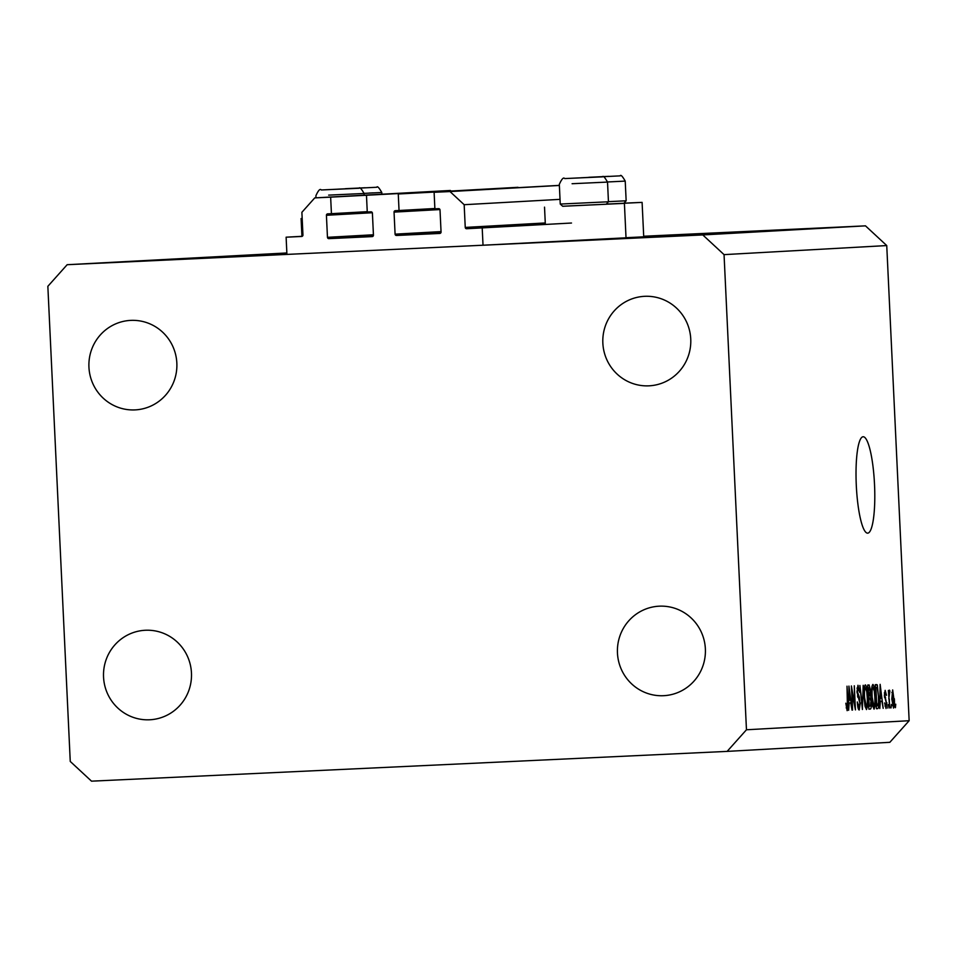 <?xml version="1.0" encoding="UTF-8"?>
<svg xmlns="http://www.w3.org/2000/svg" width="957" height="957" viewBox="0 0 957 957"><rect width="100%" height="100%" fill="white"/><g stroke="black" fill="none" stroke-linecap="round" stroke-linejoin="round"><path stroke-width="1.44" d="M518.024 187.62L398.268 193.984L399.045 210.504L395.325 210.684A1.376 1.352 86.8 0 1 395.325 210.684A1.376 1.352 86.8 0 0 394.045 212.119L395.085 234.154A1.376 1.352 86.8 0 0 396.497 235.47L439.777 233.448A1.376 1.352 86.8 0 1 439.777 233.448A1.376 1.352 86.8 0 0 441.057 232.001L440.017 209.966A1.376 1.352 86.8 0 0 438.605 208.65L434.885 208.829L434.107 192.297L449.993 191.556L464.169 204.702L465.246 227.419A1.376 1.352 86.8 0 0 466.657 228.735L571.496 223.029M482.208 228.005L483.022 245.219L626.022 237.803L624.407 203.374L562.644 206.234M464.169 204.702L560.024 199.355M449.993 191.556L559.378 185.455M434.107 192.297L559.367 185.371M399.045 210.504L434.873 208.506M518.012 187.309L398.268 193.984M483.022 245.219L286.921 254.406L286.119 237.192L301.67 236.463A1.376 1.352 86.8 0 1 301.67 236.463A1.376 1.352 86.8 0 0 302.95 235.027L301.886 212.298L314.757 197.896L330.643 197.154L331.433 213.674L327.713 213.854A1.376 1.352 86.8 0 1 327.713 213.854A1.376 1.352 86.8 0 0 326.421 215.289L327.461 237.324A1.376 1.352 86.8 0 0 328.873 238.64L372.153 236.606A1.376 1.352 86.8 0 1 372.153 236.606A1.376 1.352 86.8 0 0 373.445 235.171L372.405 213.136A1.376 1.352 86.8 0 0 370.981 211.82L367.261 211.999L366.483 195.467M331.433 213.674L367.249 211.676M330.643 197.154L450.412 190.79M314.757 197.896L450.388 190.467M286.119 237.192L302.256 236.295M301.814 218.495L301.096 218.543L301.814 218.495M606.271 204.176L624.407 203.374M626.022 237.707L643.726 236.822L642.099 202.382L623.976 203.183M606.307 204.14L642.099 202.382M856.3 485.462A48.257 9.127 87.3 0 0 867.664 533.157A48.257 9.127 87.3 0 0 874.519 484.445A48.257 9.127 87.3 0 0 863.154 436.751A48.257 9.127 87.3 0 0 856.3 485.462M617.456 652.997A44.812 43.998 -93.2 0 0 663.907 695.679A44.812 43.998 -93.2 0 0 705.369 648.882A44.812 43.998 -93.2 0 0 658.918 606.2A44.812 43.998 -93.2 0 0 617.456 652.997M103.547 677.077A44.812 43.998 -93.2 0 0 149.998 719.76A44.812 43.998 -93.2 0 0 191.46 672.962A44.812 43.998 -93.2 0 0 145.009 630.28A44.812 43.998 -93.2 0 0 103.547 677.077M88.941 367.201A44.812 43.998 -93.2 0 0 135.38 409.883A44.812 43.998 -93.2 0 0 176.842 363.086A44.812 43.998 -93.2 0 0 130.391 320.404A44.812 43.998 -93.2 0 0 88.941 367.201M602.85 343.132A44.812 43.998 -93.2 0 0 649.301 385.815A44.812 43.998 -93.2 0 0 690.751 339.005A44.812 43.998 -93.2 0 0 644.312 296.335A44.812 43.998 -93.2 0 0 602.85 343.132M746.46 729.772L727.141 751.389L889.843 742.309L909.15 720.705L886.744 245.566L724.054 254.634L746.46 729.772L909.15 720.705M727.141 751.389L91.513 781.163L70.256 761.449L47.85 286.31L67.157 264.706L286.861 252.959M779.596 230.362L801.284 229.321L779.596 230.362M803.294 229.19L780.876 230.242L803.402 229.19M808.988 228.89L783.34 230.111L808.988 228.89M823.678 228.077L798.76 229.237L823.929 228.053M830.712 227.67L809.215 228.663L830.712 227.67M850.151 226.594L846.203 226.785L850.151 226.594M643.702 236.247L865.487 225.852L886.744 245.566M67.157 264.706L702.785 234.932L865.487 225.852M836.538 227.276L847.172 226.761L836.538 227.276M844.253 226.929L840.306 227.108L844.289 226.917M827.135 227.742L841.873 227.048L827.087 227.742M840.569 227.132L836.621 227.311L840.605 227.12M836.191 227.359L820.496 228.089L836.262 227.359M818.594 228.245L802.732 229.022L818.594 228.245M792.755 229.788L771.246 230.781L792.755 229.788M789.082 229.979L767.861 230.972L789.13 229.979M852.101 690.846L852.531 710.058L851.395 685.954L854.733 705.034L854.29 685.786L855.438 709.891L851.634 690.858M860.319 702.893L859.219 709.998C858.25 709.735 857.616 707.044 857.316 701.948L859.123 707.175L859.853 703L856.958 691.947L857.974 685.272L859.709 692.389L858.118 688.083L857.436 691.983L859.35 697.174L859.853 702.917M863.19 685.296L862.401 709.508L859.9 685.475L862.484 706.673L863.19 685.296M866.48 709.592L864.961 705.883L864.111 697.641C863.716 690.476 864.123 686.217 865.319 684.865C866.611 686.049 867.401 690.141 867.7 697.151L867.652 705.835L866.48 709.592M874.052 709.173L872.533 705.465L871.683 697.222C871.289 690.057 871.695 685.798 872.892 684.446C874.184 685.619 874.985 689.722 875.272 696.732L875.224 705.405L874.052 709.173M880.356 701.29L879.806 708.539L880.129 684.351L883.179 708.347L881.947 701.194L879.902 701.302L881.947 701.194M895.74 704.196L895.429 707.666L895.74 704.196M894.352 698.754C894.663 703.969 894.388 707.079 893.515 708.084L891.816 699.077L892.666 689.925L893.874 698.777M891.362 704.436L891.051 707.905L891.362 704.436M889.256 698.897L889.687 707.989L888.383 690.476L888.993 693.251L889.4 690.105L889.89 691.026L888.79 698.921M888.168 704.615L887.857 708.084L888.168 704.615M886.888 702.785L886.038 708.503L884.639 702.928L885.955 705.991L886.433 703.239L884.352 695.404L885.165 690.344L886.481 695.296L885.297 692.844L884.806 695.021L886.409 702.809M878.933 696.373C879.351 703.503 878.969 707.594 877.772 708.647L876.433 708.718L875.296 684.626L877.33 684.949L878.466 696.385M876.588 684.554L877.33 684.949L875.32 685.045M871.313 701.912C871.492 706.589 871.145 708.981 870.26 709.065L868.86 709.149L867.724 685.045L869.135 684.961L870.679 690.954L871.313 701.912L869.674 697.797L868.8 697.844L869.207 706.302L870.583 705.919L870.834 701.959M849.182 703.024L848.632 710.273L848.943 686.085L852.005 710.082L850.773 702.928L848.727 703.048L850.773 702.928M847.136 710.668L845.809 703.216L847.029 707.845L847.412 706.003L847.017 686.193L847.794 702.558L847.136 710.668M702.785 234.932L724.054 254.634M892.773 692.437L892.295 699.041L893.407 705.584L893.886 698.957L892.773 692.437L891.84 692.473M892.462 705.62L893.407 705.584M889.113 691.062L889.89 691.026M884.986 706.039L885.955 705.991M884.34 692.892L885.297 692.844M884.424 696.505L885.022 696.469M880.476 691.421L880.38 698.454L881.66 698.383L880.476 686.851L880.033 691.444M876.433 708.706L877.772 708.647M875.906 687.413L876.779 705.883L877.593 705.835L878.562 702.259L878.466 696.361L877.366 687.808L875.428 687.437L876.708 687.365M874.483 705.441L875.224 705.405M873.023 687.258C872.114 688.346 871.827 691.684 872.162 697.234L873.92 706.35C874.806 705.285 875.105 702.067 874.794 696.684L874.339 691.241L873.023 687.258L871.815 687.317M872.724 706.41L873.92 706.35M868.25 696.134L870.403 696.038M868.334 687.832L868.669 695.033L869.506 694.985L870.224 691.373L869.112 687.784L867.855 687.856L869.112 687.784M866.91 705.871L867.652 705.835M865.451 687.676C864.542 688.777 864.243 692.102 864.578 697.653L866.348 706.768C867.233 705.716 867.532 702.486 867.221 697.103L866.767 691.672L865.451 687.676L864.243 687.736M865.152 706.828L866.348 706.768M857.879 707.235L859.123 707.175M856.982 688.143L858.118 688.083M857.783 697.258L859.35 697.174M849.302 693.155L849.206 700.201L850.486 700.129L849.302 688.585L848.859 693.179M846.179 707.893L847.029 707.845M823.69 227.981L813.845 228.448L823.69 227.981M805.567 228.89L825.604 227.933L805.567 228.89M824.898 227.981L825.604 227.933M801.212 229.13L821.238 228.185L801.021 229.154M792.097 229.632L812.122 228.699L791.906 229.656M785.733 230.099L775.888 230.565L785.733 230.099M590.936 177.332L571.114 178.277L590.936 177.332M608.449 201.783L606.224 204.236L562.704 206.281L560.252 204.056L608.449 201.783L607.528 182.081L572.083 183.72M347.499 188.732L327.677 189.677L347.499 188.732M365.203 187.751L345.381 188.696L365.203 187.751M608.64 176.339L588.818 177.296L608.64 176.339M608.449 201.664L626.153 200.791L625.22 181.1L607.516 181.974M626.153 200.791L623.928 203.243L606.331 204.104M466.657 228.735L545.334 224.345M465.246 227.419L545.263 222.957M396.497 235.47L440.698 233.006M395.085 234.154L441.045 231.594M394.045 212.119L439.945 209.559M328.873 238.64L373.086 236.176M327.461 237.324L373.421 234.764M326.421 215.289L372.321 212.729M884.543 697.497L885.596 697.45M868.86 709.137L870.26 709.065M857.436 696.026L858.501 695.978M607.528 182.081C604.728 177.177 603.054 175.43 602.503 176.854L564.702 178.576C563.517 177.033 561.723 178.959 559.319 184.354L560.252 204.056M594.752 182.655L598.962 182.452M351.721 188.529L325.524 189.761L351.721 188.529M364.174 195.132L364.091 193.481L328.658 195.12M351.327 194.056L355.537 193.864M381.867 194.151L381.795 192.501C378.996 187.584 377.321 185.849 376.771 187.261L337.701 189.175M369.031 193.063L373.23 192.871M381.795 192.501L364.091 193.374M625.22 181.1C622.421 176.184 620.746 174.437 620.196 175.861L581.126 177.775M301.934 236.307L301.096 218.543M545.346 224.488L544.521 207.143M364.091 193.481C361.291 188.577 359.617 186.83 359.066 188.254L321.265 189.976C320.081 188.433 318.286 190.359 315.894 195.754L315.989 197.824"/></g></svg>
